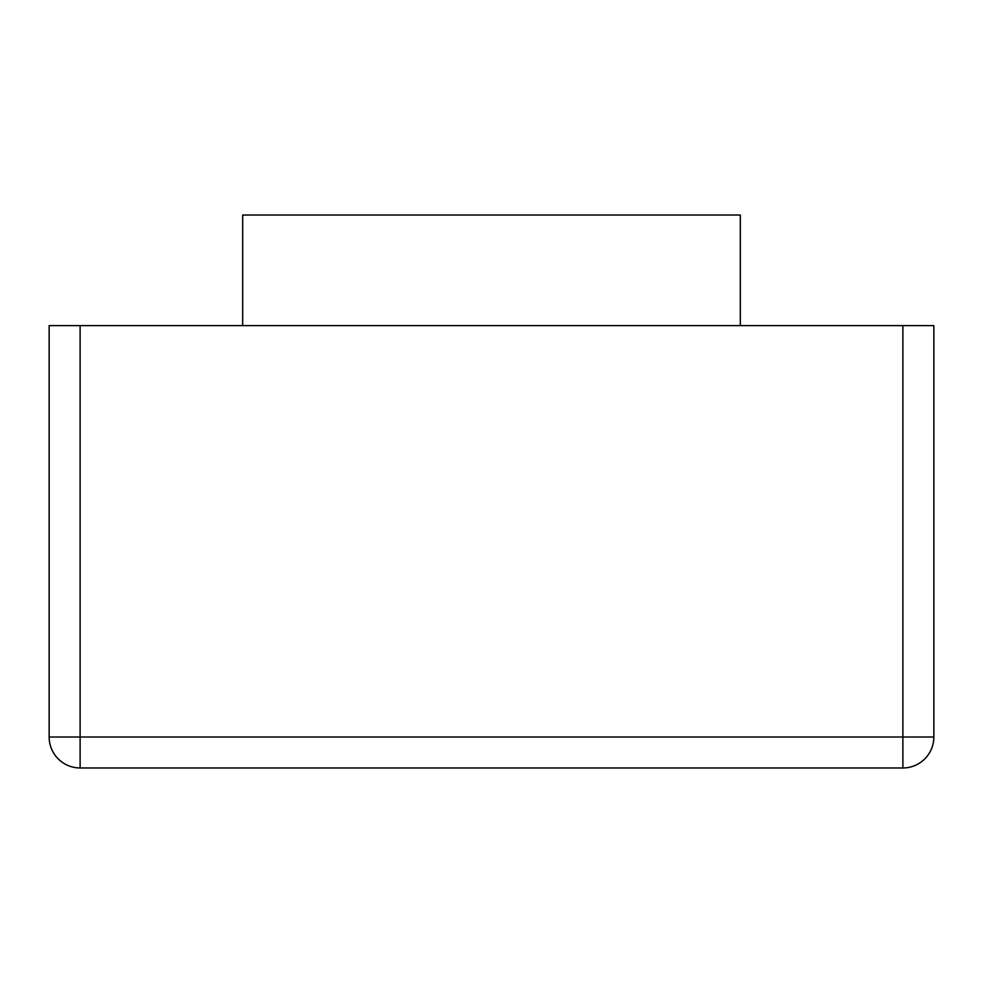 <?xml version="1.0" encoding="UTF-8"?>
<svg xmlns="http://www.w3.org/2000/svg" width="983" height="983" viewBox="0 0 983 983"><rect width="100%" height="100%" fill="white"/><g stroke="black" fill="none" stroke-linecap="round" stroke-linejoin="round"><path stroke-width="1.47" d="M740.322 325.619L740.322 215.031L242.678 215.031L242.678 325.619M80.115 325.619L80.115 737.004L49.15 737.004L49.15 325.619L933.85 325.619L933.85 737.004A30.965 30.965 0 0 1 902.885 767.969L902.885 737.004L80.115 737.004L80.115 767.969A30.965 30.965 0 0 1 49.15 737.004A30.965 30.965 0 0 0 80.115 767.969L902.885 767.969M933.85 737.004L902.885 737.004L902.885 325.619"/></g></svg>
